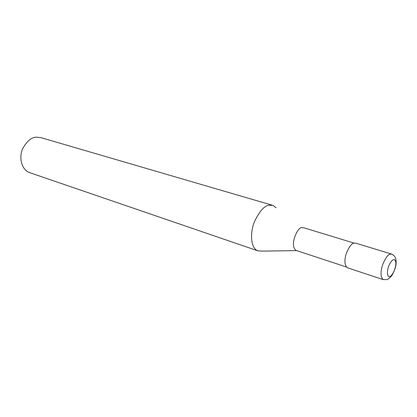 <?xml version="1.0" encoding="UTF-8"?>
<svg xmlns="http://www.w3.org/2000/svg" width="417" height="417" viewBox="0 0 417 417"><rect width="100%" height="100%" fill="white"/><g stroke="black" fill="none" stroke-linecap="round" stroke-linejoin="round"><path stroke-width="0.63" d="M391.381 254.016L355.654 243.137L353.715 243.153C351.578 243.643 349.243 246.728 346.694 252.41C344.14 259.671 344.333 264.779 347.267 267.735L383.338 279.64M353.97 243.075L303.811 227.776L301.799 227.724C298.327 226.155 288.856 245.196 296.086 250.419L296.471 250.549M276.153 207.749L272.994 205.425L268.923 205.227C264.274 205.79 259.457 211.268 254.474 221.662C250.075 232.133 250.32 247.677 257.55 250.726L261.355 251.133L296.633 250.601M272.145 205.18L41.205 137.725L36.654 137.151C31.572 137.141 26.891 141.035 22.607 148.833C18.973 156.735 20.986 169.229 29.331 172.539L257.55 250.726M393.247 259.718C391.985 260.213 390.536 262.163 388.91 265.572C386.809 270.586 386.809 277.607 390.015 276.591C393.377 274.636 396.207 266.52 395.858 262.632C395.389 260.14 394.518 259.171 393.247 259.718M389.895 254.193C387.862 254.751 385.558 257.977 382.983 263.867C380.346 271.373 380.372 276.601 383.061 279.541L386.783 279.64C388.357 279.114 390.119 277.665 392.058 275.303C394.367 270.92 395.681 267.38 396.004 264.68C396.676 257.868 394.649 255.642 391.73 254.125L389.895 254.193M346.23 266.937L296.086 250.419"/></g></svg>

